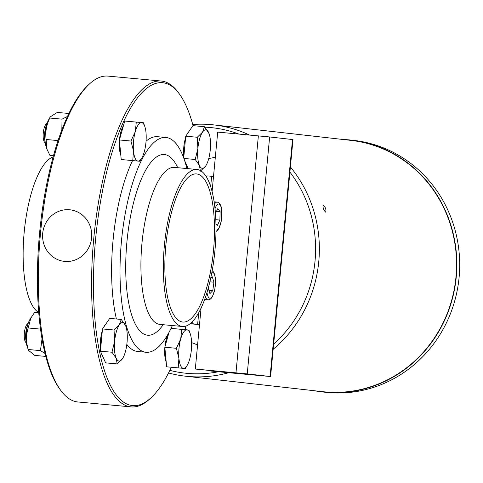 <?xml version="1.0" encoding="UTF-8"?>
<svg xmlns="http://www.w3.org/2000/svg" width="483" height="483" viewBox="0 0 483 483"><rect width="100%" height="100%" fill="white"/><g stroke="black" fill="none" stroke-linecap="round" stroke-linejoin="round"><path stroke-width="0.72" d="M191.606 342.701A26.776 25.345 96.4 0 1 197.565 345.194M210.334 370.479A26.776 25.345 96.4 0 1 210.292 370.962L263.175 375.84L195.307 369.042L247.242 373.896L270.583 376.541L218.437 371.765A123.467 116.88 96.4 0 1 169.847 370.383M215.352 157.011A26.776 25.345 96.4 0 1 208.795 158.388M199.503 324.661L190.133 323.731M204.907 127.15A123.467 116.88 96.4 0 1 238.831 134.051M249.494 135.035A126.437 119.693 -83.6 0 0 242.81 132.143A126.437 119.693 -83.6 0 0 213.77 124.892A126.437 119.693 -83.6 0 0 192.741 124.481M168.549 372.967A126.437 119.693 -83.6 0 0 185.4 376.179A126.437 119.693 -83.6 0 0 228.713 372.713M273.161 349.287A126.437 119.693 -83.6 0 0 290.392 166.967M289.909 172.105A123.467 116.88 96.4 0 1 273.65 344.119M218.437 371.765L210.292 370.962M213.77 124.892L350.96 140.384A126.437 119.693 96.4 0 1 455.71 279.452A126.437 119.693 96.4 0 1 322.59 391.665L185.4 376.179M325.651 212.14C323.556 209.954 322.722 207.636 323.157 205.178C325.385 206.959 326.267 209.278 325.814 212.122L325.651 212.14M314.427 390.741A126.739 119.977 -83.6 0 0 322.553 391.961A126.739 119.977 -83.6 0 0 455.994 279.482A126.739 119.977 -83.6 0 0 350.99 140.088A126.739 119.977 -83.6 0 0 342.791 139.46M350.99 140.088L353.852 140.408A126.739 119.977 96.4 0 1 458.85 279.808A126.739 119.977 96.4 0 1 325.415 392.287L322.553 391.961M270.583 376.541L292.982 139.599L269.641 136.955L217.706 132.101L213.504 176.524L208.04 175.933A14.876 4.794 95.3 0 0 208.004 175.933A14.876 4.794 95.3 0 0 206.271 176.693M195.307 369.042L201.061 308.184M191.986 322.083A14.876 4.794 95.3 0 0 194.039 324.027L199.509 324.612M210.648 278.437L212.242 276.753L213.939 282.187L212.786 290.627L209.936 293.634L208.239 288.2M208.885 290.271L212.786 290.627M209.882 281.812L213.939 282.187M215.436 213.54L217.767 208.638L220.121 211.626L219.886 220.061L217.296 225.513L215.931 223.78M215.798 219.687L219.886 220.061M216.505 211.288L220.121 211.626M186.009 326.043A162.143 52.242 -84.7 0 1 185.001 329.654M171.344 367.249A162.143 52.242 -84.7 0 1 151.276 397.539A162.143 52.242 -84.7 0 1 95.58 239.284A162.143 52.242 -84.7 0 1 179.332 93.913A162.143 52.242 -84.7 0 1 193.055 125.652M185.87 163.381A16.959 5.464 -84.7 0 1 184.935 161.576M183.836 156.703A16.959 5.464 -84.7 0 1 185.563 137.921M186.939 134.425A16.959 5.464 -84.7 0 1 188.799 131.708M120.762 154.717A16.959 5.464 -84.7 0 1 119.422 140.185M119.464 139.75A16.959 5.464 -84.7 0 1 123.443 125.689M100.591 349.444A16.959 5.464 -84.7 0 1 102.046 331.592A16.959 5.464 -84.7 0 1 102.324 330.662M103.694 327.166A16.959 5.464 -84.7 0 1 105.56 324.449M102.625 356.122A16.959 5.464 -84.7 0 1 101.309 353.151M166.194 361.984A16.959 5.464 -84.7 0 1 164.854 347.458M164.896 347.017A16.959 5.464 -84.7 0 1 168.875 332.962M126.83 344.427A107.848 34.746 95.3 0 0 137.45 351.455A107.848 34.746 95.3 0 0 137.679 351.479L146.089 352.258A107.848 34.746 95.3 0 0 172.371 325.554M186.879 168.543A107.848 34.746 95.3 0 0 165.935 137.48L157.524 136.701A107.848 34.746 95.3 0 0 146.053 141.223M132.559 160.591A107.848 34.746 95.3 0 0 116.397 319.003M188.213 168.67L184.584 160.489M183.715 157.971L185.726 136.194L192.952 125.64L204.508 126.709L209.163 133.827M206.277 165.029L205.649 166.049A19.338 6.231 95.3 0 0 206.307 164.987A19.338 6.231 95.3 0 0 210.292 149.658A19.338 6.231 95.3 0 0 209.181 133.876A19.338 6.231 95.3 0 0 208.722 132.698A19.338 6.231 95.3 0 0 202.522 132.137L204.508 126.709M205.649 166.049L200.409 171.175L199.443 165.488A19.338 6.231 95.3 0 0 205.649 166.049M199.443 165.488L195.229 159.499L197.879 148.529A19.338 6.231 95.3 0 0 199.443 165.488M183.89 158.448L195.229 159.499M197.879 148.529L197.275 137.263L202.522 132.137A19.338 6.231 95.3 0 0 197.879 148.529M185.726 136.194L197.275 137.263M119.404 139.961L130.953 141.03L135.264 131.714A19.338 6.231 95.3 0 0 133.489 150.974A19.338 6.231 95.3 0 0 137.975 161.087A19.338 6.231 95.3 0 0 141.972 157.724L139.931 161.262L121.209 159.541L119.404 139.961L124.759 121.034L143.481 122.748L144.846 126.612A19.338 6.231 95.3 0 0 141.525 122.573A19.338 6.231 95.3 0 0 135.264 131.714L136.315 122.096L143.481 122.748M124.759 121.034L136.315 122.096M132.765 160.61L133.489 150.974L130.953 141.03M141.972 157.724A19.338 6.231 95.3 0 0 144.236 151.946A19.338 6.231 95.3 0 0 146.011 132.686A19.338 6.231 95.3 0 0 144.846 126.612M117.164 363.922L116.204 358.229A19.338 6.231 95.3 0 0 122.41 358.797L117.164 363.922L105.614 362.854L100.434 351.177L102.481 328.941L109.713 318.382L121.263 319.45L125.483 325.439A19.338 6.231 95.3 0 0 119.277 324.878A19.338 6.231 95.3 0 0 114.64 341.276A19.338 6.231 95.3 0 0 116.204 358.229L111.984 352.24L114.64 341.276L114.036 330.004L119.277 324.878L121.263 319.45M100.434 351.177L111.984 352.24M102.481 328.941L114.036 330.004M123.038 357.776L122.41 358.797A19.338 6.231 95.3 0 0 123.062 357.728A19.338 6.231 95.3 0 0 127.047 342.399A19.338 6.231 95.3 0 0 125.936 326.623A19.338 6.231 95.3 0 0 125.483 325.439L125.924 326.568M178.191 367.883L178.915 358.241A19.338 6.231 95.3 0 0 183.401 368.354A19.338 6.231 95.3 0 0 187.398 364.991L185.357 368.529L166.641 366.814L164.83 347.235L169.068 332.268M181.741 329.37L171.048 328.38L188.907 330.016L190.272 333.886A19.338 6.231 95.3 0 0 186.957 329.841A19.338 6.231 95.3 0 0 180.69 338.988A19.338 6.231 95.3 0 0 178.915 358.241L176.386 348.303L180.69 338.988L181.741 329.37L188.907 330.016M187.398 364.991A19.338 6.231 95.3 0 0 189.668 359.213A19.338 6.231 95.3 0 0 191.443 339.96A19.338 6.231 95.3 0 0 190.272 333.886M164.83 347.235L176.386 348.303M179.332 93.913L178.221 92.404A163.628 52.719 95.3 0 0 161.6 81.066A163.628 52.719 95.3 0 0 161.256 81.029A163.628 52.719 95.3 0 0 93.75 238.578A163.628 52.719 95.3 0 0 130.802 406.861A163.628 52.719 95.3 0 0 131.141 406.897A163.628 52.719 95.3 0 0 149.911 398.819L151.276 397.539M165.935 137.48A107.848 34.746 95.3 0 0 121.444 241.319A107.848 34.746 95.3 0 0 145.866 352.234A107.848 34.746 95.3 0 0 146.089 352.258M182.248 326.466A78.838 25.4 95.3 0 0 182.411 326.484A78.838 25.4 95.3 0 0 214.959 250.315A78.838 25.4 95.3 0 0 196.919 169.473A78.838 25.4 95.3 0 0 164.395 245.382A78.838 25.4 95.3 0 0 182.248 326.466M182.671 322.022A74.376 23.963 95.3 0 0 182.822 322.04A74.376 23.963 95.3 0 0 213.528 250.182A74.376 23.963 95.3 0 0 196.509 173.916A74.376 23.963 95.3 0 0 165.826 245.533A74.376 23.963 95.3 0 0 182.671 322.022M89.204 84.181L87.834 85.461A162.143 52.242 95.3 0 0 39.491 234.104A162.143 52.242 95.3 0 0 59.777 389.087L60.888 390.596A163.628 52.719 -84.7 0 1 40.415 234.189A163.628 52.719 -84.7 0 1 89.204 84.181A163.628 52.719 -84.7 0 1 107.969 76.103L161.256 81.029M131.141 406.897L77.86 401.971A163.628 52.719 -84.7 0 1 60.888 390.596M61.842 129.879L62.029 119.162L67.439 116.463M68.84 113.487L57.26 112.418L50.244 116.886L49.809 118.033C46.386 124.982 45.154 132.131 46.12 139.484L46.899 149.072L49.882 155.315L53.462 155.647M46.899 149.072L46.139 146.814A16.808 5.416 -84.7 0 1 48.638 119.778L50.244 116.886M49.809 118.033L62.029 119.162M46.12 139.484L58.038 140.583M45.185 142.123A11.9 3.834 -84.7 0 1 46.839 124.209M47.189 123.117L46.145 124.095A9.618 3.097 95.3 0 0 43.277 132.916A9.618 3.097 95.3 0 0 44.478 142.111L45.33 143.264M40.687 330.13L40.524 328.965M45.076 353.514L40.451 350.628L42.033 338.8M30.954 317.591L28.189 327.975C26.01 334.948 26.028 342.121 28.231 349.499L27.235 346.824A16.808 5.416 -84.7 0 1 29.735 319.782L34.625 312.35L38.761 312.73M28.388 350.266L34.71 355.397L45.813 356.424M28.189 327.975L40.409 329.104M28.231 349.499L40.451 350.628M26.281 342.133A11.9 3.834 -84.7 0 1 26.843 327.184A11.9 3.834 -84.7 0 1 27.936 324.22M28.286 323.127L27.235 324.105A9.618 3.097 95.3 0 0 25.225 328.174A9.618 3.097 95.3 0 0 25.575 342.115L26.426 343.274M38.737 312.435A78.838 25.4 -84.7 0 1 24.15 232.685A78.838 25.4 -84.7 0 1 53.1 156.957M91.607 237.841A25.937 24.555 -83.6 0 0 69.6 209.761A25.937 24.555 -83.6 0 0 42.709 233.325A25.937 24.555 -83.6 0 0 64.716 261.406A25.937 24.555 -83.6 0 0 91.607 237.841M270.112 376.48L292.505 139.539M247.242 373.896L269.641 136.955M235.976 372.798L258.369 135.856M212.085 191.588L213.504 176.524M197.632 324.431L198.736 312.743M210.66 186.607L211.626 176.343M205.553 296.936A14.876 4.794 95.3 0 0 208.04 299.852L204.635 299.538M211.922 272.177A13.089 4.22 -84.7 0 1 214.778 289.239A13.089 4.22 -84.7 0 1 207.569 295.27A13.089 4.22 -84.7 0 1 206.984 292.523M215.961 231.514L217.29 230.681L218.932 228.501L221.377 220.834L221.739 209.441L220.985 206.042L219.789 203.657L218.449 202.48L217.217 202.105A14.876 4.794 95.3 0 0 214.452 204.158M214.995 208.656A13.089 4.22 -84.7 0 1 221.866 212.266A13.089 4.22 -84.7 0 1 215.979 230.029M194.039 324.027L190.205 323.67M177.684 167.698A90.738 29.24 95.3 0 0 130.06 218.847A90.738 29.24 95.3 0 0 147.472 335.202A90.738 29.24 95.3 0 0 163.176 324.703M173.808 167.227L174.484 167.402A78.838 25.4 95.3 0 0 141.96 243.311A78.838 25.4 95.3 0 0 159.813 324.395A78.838 25.4 95.3 0 0 159.976 324.413L159.281 324.455M208.04 299.852L209.32 299.708L210.848 298.802L212.496 296.622L214.935 288.955L215.297 277.562L214.543 274.163L213.347 271.778L212.194 270.709M217.217 202.105L214.12 201.822M159.976 324.413L182.411 326.484M174.484 167.402L196.919 169.473"/></g></svg>
